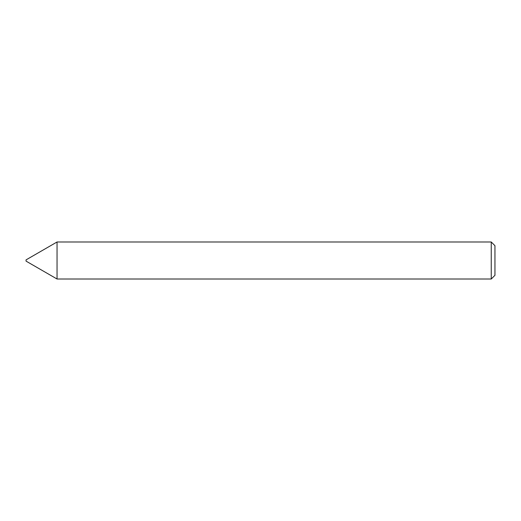 <?xml version="1.0" encoding="UTF-8"?>
<svg xmlns="http://www.w3.org/2000/svg" width="521" height="521" viewBox="0 0 521 521"><rect width="100%" height="100%" fill="white"/><g stroke="black" fill="none" stroke-linecap="round" stroke-linejoin="round"><path stroke-width="0.78" d="M57.043 279.009L57.043 241.991L57.043 279.009L491.251 279.009L491.251 241.991L57.043 241.991L26.05 259.881L26.05 261.119L57.043 279.009M491.251 241.991L494.95 245.691L494.95 275.309L491.251 279.009"/></g></svg>
